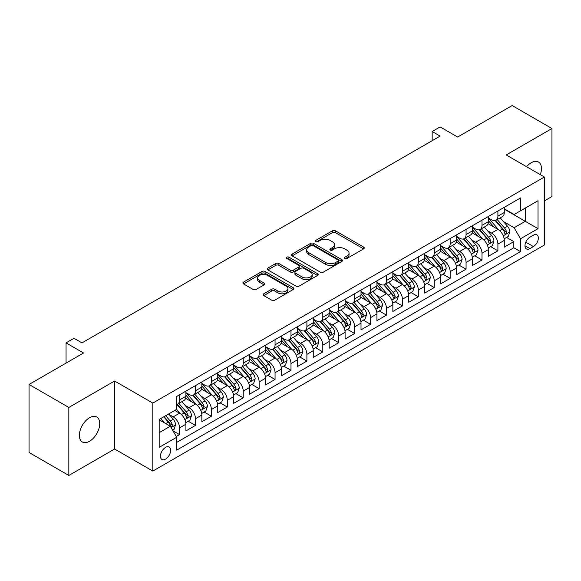 <?xml version="1.0" encoding="UTF-8"?>
<svg xmlns="http://www.w3.org/2000/svg" width="581" height="581" viewBox="0 0 581 581"><rect width="100%" height="100%" fill="white"/><g stroke="black" fill="none" stroke-linecap="round" stroke-linejoin="round"><path stroke-width="0.87" d="M344.823 258.451A1.547 0.893 0 0 0 347.01 258.451L363.612 248.871A2.208 1.278 0 0 0 364.258 247.964A2.208 1.278 0 0 0 363.612 247.063L335.491 230.824A2.208 1.278 0 0 0 332.361 230.824L315.766 240.411A1.547 0.893 0 0 0 315.309 241.042A1.547 0.893 0 0 0 315.766 241.674A1.547 0.893 0 0 0 317.952 241.674L320.102 240.432A7.074 4.082 0 0 1 330.095 240.432L332.441 241.79A7.074 4.082 0 0 1 334.511 244.674A7.074 4.082 0 0 1 332.441 247.557L330.291 248.799A1.547 0.893 0 0 0 329.841 249.431A1.547 0.893 0 0 0 330.291 250.062A1.547 0.893 0 0 0 332.485 250.062L334.627 248.821A7.074 4.082 0 0 1 344.627 248.821L346.973 250.179A7.074 4.082 0 0 1 349.043 253.062A7.074 4.082 0 0 1 346.973 255.952L344.823 257.187A1.547 0.893 0 0 0 344.373 257.819A1.547 0.893 0 0 0 344.823 258.451L344.823 257.187M89.539 441.262A14.409 8.316 120 0 0 98.952 428.567A14.409 8.316 120 0 0 96.744 417.02A14.409 8.316 120 0 0 89.539 417.739A14.409 8.316 120 0 0 80.127 430.434A14.409 8.316 120 0 0 82.335 441.974A14.409 8.316 120 0 0 89.539 441.262M540.308 174.649A14.409 8.316 120 0 0 538.464 161.997A14.409 8.316 120 0 0 531.259 162.709A14.409 8.316 120 0 0 526.582 166.725M165.549 459.135A7.204 4.161 120 0 0 170.255 452.788A7.204 4.161 120 0 0 169.144 447.021A7.204 4.161 120 0 0 165.549 447.377A7.204 4.161 120 0 0 160.843 453.725A7.204 4.161 120 0 0 161.946 459.498A7.204 4.161 120 0 0 165.549 459.135M263.774 293.79A2.208 1.278 0 0 0 263.128 294.69A2.208 1.278 0 0 0 263.774 295.598L271.661 300.152A2.208 1.278 0 0 0 274.791 300.152L293.223 289.505A2.208 1.278 0 0 0 293.87 288.604A2.208 1.278 0 0 0 293.223 287.704L265.103 271.465A2.208 1.278 0 0 0 261.973 271.465L243.541 282.112A2.208 1.278 0 0 0 242.894 283.012A2.208 1.278 0 0 0 243.541 283.913L253.069 289.418A2.208 1.278 0 0 0 256.192 289.418L264.086 284.864A2.208 1.278 0 0 0 264.733 283.956A2.208 1.278 0 0 0 264.086 283.056L259.358 280.325A5.912 3.413 0 0 1 257.63 277.914A5.912 3.413 0 0 1 261.276 274.762A5.912 3.413 0 0 1 267.718 275.503L286.23 286.193A5.912 3.413 0 0 1 287.965 288.604A5.912 3.413 0 0 1 284.312 291.756A5.912 3.413 0 0 1 277.871 291.016L274.791 289.236A2.208 1.278 0 0 0 271.661 289.236L263.774 293.79L263.774 295.598M544.39 200.895L551.95 196.531L551.95 128.524L512.159 105.546L457.639 137.029L440.129 126.919L432.17 131.509L440.129 136.107L81.979 342.884L74.019 338.287L66.06 342.884L66.06 363.103M68.841 407.441L68.841 475.454L114.61 449.026L114.61 381.02L68.841 407.441L29.05 384.469L83.57 352.994L66.06 342.884M114.61 381.02L152.81 403.076L544.39 177.002L544.39 245.008L152.81 471.082L152.81 403.076M551.95 128.524L506.189 154.945L544.39 177.002M320.254 272.097A2.208 1.278 0 0 0 323.377 272.097L341.817 261.45A2.208 1.278 0 0 0 342.463 260.549A2.208 1.278 0 0 0 341.817 259.649L313.696 243.41A2.208 1.278 0 0 0 310.566 243.41L292.134 254.057A2.208 1.278 0 0 0 291.48 254.957A2.208 1.278 0 0 0 292.134 255.858L320.254 272.097M287.355 258.785A1.547 0.893 0 0 1 288.931 259.003L288.931 257.165L317.524 273.673A2.208 1.278 0 0 1 318.17 274.581A2.208 1.278 0 0 1 317.524 275.481L299.084 286.121A2.208 1.278 0 0 1 295.961 286.121L267.834 269.889L267.834 268.081A2.208 1.278 0 0 0 267.187 268.981A2.208 1.278 0 0 0 267.834 269.889M267.834 268.081L275.728 263.527A2.208 1.278 0 0 1 278.851 263.527L290.253 270.114A2.208 1.278 0 0 0 293.383 270.114L298.612 267.093A2.208 1.278 0 0 0 299.266 266.185A2.208 1.278 0 0 0 298.612 265.285L286.738 258.429A1.547 0.893 0 0 1 286.288 257.797A1.547 0.893 0 0 1 287.239 256.976A1.547 0.893 0 0 1 288.931 257.165M68.841 475.454L29.05 452.476L29.05 384.469M176.246 436.505L179.551 434.603L172.949 430.79M169.187 414.558L173.189 416.86A9.005 5.2 60 0 1 179.551 427.892L185.92 424.217L185.92 430.928L195.47 425.408L188.229 421.232M185.107 405.364L189.101 407.673A9.005 5.2 60 0 1 195.47 418.705L201.839 415.023L201.839 421.733L211.39 416.221L204.149 412.038M201.026 396.177L205.02 398.486A9.005 5.2 60 0 1 211.39 409.511L217.759 405.836L217.759 412.546L227.309 407.027L220.061 402.851M216.945 386.982L220.94 389.292A9.005 5.2 60 0 1 227.309 400.324L233.671 396.649L233.671 403.352L243.221 397.84L235.98 393.657M232.858 377.795L236.859 380.105A9.005 5.2 60 0 1 243.221 391.129L249.59 387.454L249.59 394.165L259.141 388.653L251.9 384.469M248.777 368.608L252.771 370.91A9.005 5.2 60 0 1 259.141 381.942L265.51 378.267L265.51 384.971L275.06 379.458L267.819 375.275M264.696 359.414L268.691 361.723A9.005 5.2 60 0 1 275.06 372.748L281.429 369.073L281.429 375.784L290.979 370.271L283.731 366.088M280.616 350.227L284.61 352.536A9.005 5.2 60 0 1 290.979 363.561L297.341 359.886L297.341 366.596L306.899 361.077L299.651 356.901M296.535 341.032L300.53 343.342A9.005 5.2 60 0 1 306.899 354.374L313.261 350.692L313.261 357.402L322.811 351.89L315.57 347.707M312.447 331.845L316.449 334.155A9.005 5.2 60 0 1 322.811 345.179L329.18 341.505L329.18 348.215L338.73 342.703L331.49 338.52M328.367 322.658L332.361 324.961A9.005 5.2 60 0 1 338.73 335.992L345.099 332.317L345.099 339.021L354.65 333.509L347.409 329.325M344.286 313.464L348.28 315.774A9.005 5.2 60 0 1 354.65 326.798L361.019 323.123L361.019 329.834L370.569 324.321L363.321 320.138M360.205 304.277L364.2 306.579A9.005 5.2 60 0 1 370.569 317.611L376.931 313.936L376.931 320.647L386.481 315.127L379.24 310.951M376.118 295.083L380.119 297.392A9.005 5.2 60 0 1 386.481 308.424L392.85 304.742L392.85 311.452L402.401 305.94L395.16 301.757M392.037 285.896L396.039 288.205A9.005 5.2 60 0 1 402.401 299.23L408.77 295.555L408.77 302.265L418.32 296.753L411.079 292.57M407.956 276.709L411.951 279.011A9.005 5.2 60 0 1 418.32 290.042L424.689 286.368L424.689 293.071L434.239 287.559L426.999 283.375M423.876 267.514L427.87 269.824A9.005 5.2 60 0 1 434.239 280.848L440.601 277.173L440.601 283.884L450.159 278.372L442.911 274.188M439.795 258.327L443.79 260.629A9.005 5.2 60 0 1 450.159 271.661L456.521 267.986L456.521 274.697L466.071 269.177L458.83 265.001M455.707 249.133L459.709 251.442A9.005 5.2 60 0 1 466.071 262.474L472.44 258.792L472.44 265.502L481.99 259.99L474.75 255.807M471.627 239.946L475.621 242.255A9.005 5.2 60 0 1 481.99 253.28L488.36 249.605L488.36 256.315L497.91 250.796L497.91 244.093A9.005 5.2 -120 0 0 491.541 233.061L487.546 230.751M490.669 246.62L497.91 250.796M185.92 424.217A9.005 5.2 -120 0 0 179.551 413.185L174.779 410.433M201.839 415.023A9.005 5.2 -120 0 0 195.47 403.998L185.629 398.312M217.759 405.836A9.005 5.2 -120 0 0 211.39 394.804L201.542 389.125M233.671 396.649A9.005 5.2 -120 0 0 227.309 385.617L217.461 379.93M249.59 387.454A9.005 5.2 -120 0 0 243.221 376.43L233.38 370.743M265.51 378.267A9.005 5.2 -120 0 0 259.141 367.236L249.3 361.556M281.429 369.073A9.005 5.2 -120 0 0 275.06 358.049L265.219 352.362M297.341 359.886A9.005 5.2 -120 0 0 290.979 348.854L281.131 343.175M313.261 350.692A9.005 5.2 -120 0 0 306.899 339.667L297.051 333.981M329.18 341.505A9.005 5.2 -120 0 0 322.811 330.48L312.97 324.794M345.099 332.317A9.005 5.2 -120 0 0 338.73 321.286L328.89 315.606M361.019 323.123A9.005 5.2 -120 0 0 354.65 312.099L344.802 306.412M376.931 313.936A9.005 5.2 -120 0 0 370.569 302.904L360.721 297.225M392.85 304.742A9.005 5.2 -120 0 0 386.481 293.717L376.641 288.031M408.77 295.555A9.005 5.2 -120 0 0 402.401 284.523L392.56 278.844M424.689 286.368A9.005 5.2 -120 0 0 418.32 275.336L408.479 269.657M440.601 277.173A9.005 5.2 -120 0 0 434.239 266.149L424.391 260.462M456.521 267.986A9.005 5.2 -120 0 0 450.159 256.955L440.311 251.275M472.44 258.792A9.005 5.2 -120 0 0 466.071 247.767L456.23 242.081M488.36 249.605A9.005 5.2 -120 0 0 481.99 238.573L472.15 232.894M533.409 235.174L529.901 237.201A6.979 4.031 120 0 0 525.347 243.345A6.979 4.031 120 0 0 526.415 248.937A6.979 4.031 120 0 0 529.901 248.595L533.409 246.569A6.979 4.031 120 0 0 537.962 240.425A6.979 4.031 120 0 0 536.895 234.833A6.979 4.031 120 0 0 533.409 235.174M159.179 432.671L170.32 426.236L176.689 437.268L176.689 450.13L520.511 251.624L520.511 238.762L514.149 227.73L503.466 221.564M176.689 437.268L159.179 447.377L159.179 419.438L176.689 409.329L176.689 396.46L520.511 197.954L520.511 210.823L538.021 200.714L538.021 228.653L520.511 238.762M185.92 392.603L189.101 394.441A9.005 5.2 60 0 0 193.604 394.884L199.973 391.209A9.005 5.2 -120 0 0 201.839 387.084L201.839 381.942M201.839 383.409L205.02 385.247A9.005 5.2 60 0 0 209.523 385.697L215.892 382.022A9.005 5.2 -120 0 0 217.759 377.897L217.759 372.748M217.759 374.222L220.94 376.06A9.005 5.2 60 0 0 225.443 376.503L231.812 372.828A9.005 5.2 -120 0 0 233.671 368.71L233.671 363.561M233.671 365.028L236.859 366.872A9.005 5.2 60 0 0 241.362 367.315L247.724 363.641A9.005 5.2 -120 0 0 249.59 359.516L249.59 354.374M249.59 355.841L252.771 357.678A9.005 5.2 60 0 0 257.274 358.128L263.643 354.446A9.005 5.2 -120 0 0 265.51 350.328L265.51 345.179M265.51 346.654L268.691 348.491A9.005 5.2 60 0 0 273.193 348.934L279.563 345.259A9.005 5.2 -120 0 0 281.429 341.134L281.429 335.992M281.429 337.459L284.61 339.297A9.005 5.2 60 0 0 289.113 339.747L295.482 336.072A9.005 5.2 -120 0 0 297.341 331.947L297.341 326.798M297.341 328.272L300.53 330.11A9.005 5.2 60 0 0 305.032 330.553L311.394 326.878A9.005 5.2 -120 0 0 313.261 322.76L313.261 317.611M313.261 319.078L316.449 320.923A9.005 5.2 60 0 0 320.952 321.366L327.314 317.691A9.005 5.2 -120 0 0 329.18 313.566L329.18 308.424M329.18 309.891L332.361 311.728A9.005 5.2 60 0 0 336.864 312.171L343.233 308.496A9.005 5.2 -120 0 0 345.099 304.379L345.099 299.23M345.099 300.704L348.28 302.541A9.005 5.2 60 0 0 352.783 302.984L359.152 299.309A9.005 5.2 -120 0 0 361.019 295.184L361.019 290.042M361.019 291.509L364.2 293.347A9.005 5.2 60 0 0 368.703 293.797L375.072 290.122A9.005 5.2 -120 0 0 376.931 285.997L376.931 280.848M376.931 282.322L380.119 284.16A9.005 5.2 60 0 0 384.622 284.603L390.984 280.928A9.005 5.2 -120 0 0 392.85 276.81L392.85 271.661M392.85 273.128L396.039 274.966A9.005 5.2 60 0 0 400.534 275.416L406.903 271.741A9.005 5.2 -120 0 0 408.77 267.616L408.77 262.467M408.77 263.941L411.951 265.778A9.005 5.2 60 0 0 416.454 266.221L422.823 262.547A9.005 5.2 -120 0 0 424.689 258.429L424.689 253.28M424.689 254.754L427.87 256.591A9.005 5.2 60 0 0 432.373 257.034L438.742 253.36A9.005 5.2 -120 0 0 440.601 249.234L440.601 244.093M440.601 245.56L443.79 247.397A9.005 5.2 60 0 0 448.292 247.847L454.654 244.165A9.005 5.2 -120 0 0 456.521 240.047L456.521 234.898M456.521 236.373L459.709 238.21A9.005 5.2 60 0 0 464.212 238.653L470.574 234.978A9.005 5.2 -120 0 0 472.44 230.853L472.44 225.711M472.44 227.178L475.621 229.016A9.005 5.2 60 0 0 480.124 229.466L486.493 225.791A9.005 5.2 -120 0 0 488.36 221.666L488.36 216.517M176.689 442.41L513.829 247.767L513.829 241.609L504.279 247.121L504.279 240.418A9.005 5.2 -120 0 0 497.91 229.386L488.062 223.7M488.36 217.991L491.541 219.829A9.005 5.2 -120 0 0 496.043 220.272A9.005 5.2 -120 0 0 497.91 216.154L497.91 211.005M496.043 220.272L502.412 216.597A9.005 5.2 -120 0 0 504.279 212.479L504.279 207.33M179.551 394.804L179.551 399.953A9.005 5.2 60 0 1 177.692 404.078A9.005 5.2 60 0 1 176.689 404.441M177.692 404.078L184.054 400.396A9.005 5.2 -120 0 0 185.92 396.278L185.92 391.129M195.47 385.617L195.47 390.766A9.005 5.2 60 0 1 193.604 394.884M211.39 376.43L211.39 381.572A9.005 5.2 60 0 1 209.523 385.697M227.309 367.236L227.309 372.385A9.005 5.2 60 0 1 225.443 376.503M243.221 358.049L243.221 363.19A9.005 5.2 60 0 1 241.362 367.315M259.141 348.854L259.141 354.003A9.005 5.2 60 0 1 257.274 358.128M275.06 339.667L275.06 344.816A9.005 5.2 60 0 1 273.193 348.934M290.979 330.473L290.979 335.622A9.005 5.2 60 0 1 289.113 339.747M306.899 321.286L306.899 326.435A9.005 5.2 60 0 1 305.032 330.553M322.811 312.099L322.811 317.241A9.005 5.2 60 0 1 320.952 321.366M338.73 302.904L338.73 308.053A9.005 5.2 60 0 1 336.864 312.171M354.65 293.717L354.65 298.859A9.005 5.2 60 0 1 352.783 302.984M370.569 284.523L370.569 289.672A9.005 5.2 60 0 1 368.703 293.797M386.481 275.336L386.481 280.485A9.005 5.2 60 0 1 384.622 284.603M402.401 266.149L402.401 271.291A9.005 5.2 60 0 1 400.534 275.416M418.32 256.955L418.32 262.104A9.005 5.2 60 0 1 416.454 266.221M434.239 247.767L434.239 252.909A9.005 5.2 60 0 1 432.373 257.034M450.159 238.573L450.159 243.722A9.005 5.2 60 0 1 448.292 247.847M466.071 229.386L466.071 234.535A9.005 5.2 60 0 1 464.212 238.653M481.99 220.199L481.99 225.341A9.005 5.2 60 0 1 480.124 229.466M481.99 253.28L481.99 259.99M466.071 262.474L466.071 269.177M450.159 271.661L450.159 278.372M434.239 280.848L434.239 287.559M418.32 290.042L418.32 296.753M402.401 299.23L402.401 305.94M386.481 308.424L386.481 315.127M370.569 317.611L370.569 324.321M354.65 326.798L354.65 333.509M338.73 335.992L338.73 342.703M322.811 345.179L322.811 351.89M306.899 354.374L306.899 361.077M290.979 363.561L290.979 370.271M275.06 372.748L275.06 379.458M259.141 381.942L259.141 388.653M243.221 391.129L243.221 397.84M227.309 400.324L227.309 407.027M211.39 409.511L211.39 416.221M195.47 418.705L195.47 425.408M179.551 427.892L179.551 434.603M170.32 426.236L159.179 419.802M514.149 227.73L525.289 221.296L525.289 208.063L538.021 200.714M504.279 209.167L538.021 228.653M504.279 208.797L514.149 214.498L520.511 210.823M114.61 449.026L152.81 471.082M432.17 131.509L432.17 140.704M506.581 237.426L513.829 241.609M513.829 247.767L520.511 251.624M345.441 258.668L346.973 257.79A7.074 4.082 0 0 0 349.043 254.899L349.043 253.062M334.511 244.674L334.511 246.511A7.074 4.082 0 0 1 332.441 249.402L330.909 250.28M363.612 247.063L363.612 248.871L335.491 232.669A2.208 1.278 0 0 0 332.361 232.669L316.384 241.892M341.788 261.472L313.696 245.247A2.208 1.278 0 0 0 310.566 245.247L292.163 255.88M337.91 261.181A1.547 0.893 0 0 0 338.367 260.549A1.547 0.893 0 0 0 337.91 259.918L313.224 245.669A1.547 0.893 0 0 0 311.038 245.669L308.772 246.976A7.074 4.082 0 0 0 306.703 249.859A7.074 4.082 0 0 0 308.772 252.75L325.643 262.489A7.074 4.082 0 0 0 335.644 262.489L337.91 261.181L337.91 263.019A1.547 0.893 0 0 0 338.367 262.387L338.367 260.549M306.703 249.859L306.703 251.696A7.074 4.082 0 0 0 308.772 254.587L308.772 252.75M337.91 263.019L335.644 264.326A7.074 4.082 0 0 1 325.643 264.326L308.772 254.587M267.863 269.904L275.728 265.364L275.728 263.527M299.266 266.185L299.266 268.023A2.208 1.278 0 0 1 298.612 268.93L293.383 271.952A2.208 1.278 0 0 1 290.253 271.952L278.851 265.364A2.208 1.278 0 0 0 275.728 265.364M288.931 259.003L317.495 275.496M302.091 276.948A5.912 3.413 0 0 0 308.533 277.682A5.912 3.413 0 0 0 312.179 274.53A5.912 3.413 0 0 0 310.45 272.119L303.928 268.357A2.208 1.278 0 0 0 300.805 268.357L295.569 271.378A2.208 1.278 0 0 0 294.923 272.278A2.208 1.278 0 0 0 295.569 273.179L302.091 276.948L302.091 278.786A5.912 3.413 0 0 0 308.533 279.526A5.912 3.413 0 0 0 312.179 276.367L312.179 274.53M294.923 272.278L294.923 274.116A2.208 1.278 0 0 0 295.569 275.016L295.569 273.179M302.091 278.786L295.569 275.016M287.965 288.604L287.965 290.442A5.912 3.413 0 0 1 284.312 293.594A5.912 3.413 0 0 1 277.871 292.853L274.791 291.074A2.208 1.278 0 0 0 271.661 291.074L263.803 295.613M257.63 277.914L257.63 279.751A5.912 3.413 0 0 0 259.358 282.163L259.358 280.325M264.057 284.879L259.358 282.163M293.194 289.527L265.103 273.302A2.208 1.278 0 0 0 261.973 273.302L243.57 283.927M504.141 238.835L508.259 236.46L509.849 231.87A5.963 3.442 -120 0 0 507.525 226.263L500.248 217.846M498.796 229.967L490.168 219.981A17.219 9.942 -120 0 0 488.36 218.086M494.061 227.164L489.238 221.579A14.293 8.25 -120 0 0 488.36 220.62M495.23 220.598L502.587 229.117A5.963 3.442 60 0 1 504.715 233.228L505.15 233.932L505.957 233.816L506.625 232.124A5.963 3.442 -120 0 0 504.497 228.013L497.227 219.589M495.666 220.46L503.567 229.611A3.036 1.758 60 0 1 504.337 230.802L506.625 232.124M488.222 248.029L492.339 245.654L493.93 241.057A5.963 3.442 -120 0 0 491.606 235.458L484.336 227.033M482.876 239.161L474.249 229.175A17.219 9.942 -120 0 0 472.44 227.28M478.148 236.358L473.319 230.773A14.293 8.25 -120 0 0 472.44 229.807M479.318 229.785L486.675 238.304A5.963 3.442 60 0 1 488.795 242.415L489.231 243.119L490.037 243.011L490.705 241.311A5.963 3.442 -120 0 0 488.585 237.201L481.308 228.783M479.746 229.648L487.655 238.798A3.036 1.758 60 0 1 488.418 239.989L490.705 241.311M472.309 257.216L476.42 254.841L478.01 250.244A5.963 3.442 -120 0 0 475.686 244.645L468.417 236.227M466.957 248.348L458.336 238.363A17.219 9.942 -120 0 0 456.521 236.467M462.229 245.545L457.407 239.96A14.293 8.25 -120 0 0 456.521 239.002M463.398 238.98L470.755 247.491A5.963 3.442 60 0 1 472.883 251.602L473.312 252.314L474.118 252.198L474.793 250.498A5.963 3.442 -120 0 0 472.665 246.395L465.388 237.97M463.827 238.842L471.736 247.993A3.036 1.758 60 0 1 472.498 249.176L474.793 250.498M456.39 266.41L460.501 264.035L462.091 259.438A5.963 3.442 -120 0 0 459.767 253.839L452.497 245.414M451.038 257.536L442.417 247.55A17.219 9.942 -120 0 0 440.601 245.661M446.31 254.739L441.487 249.147A14.293 8.25 -120 0 0 440.601 248.189M447.479 248.167L454.836 256.686A5.963 3.442 60 0 1 456.964 260.796L457.4 261.501L458.206 261.385L458.874 259.692A5.963 3.442 -120 0 0 456.746 255.582L449.476 247.165M447.915 248.029L455.816 257.18A3.036 1.758 60 0 1 456.579 258.371L458.874 259.692M440.471 275.597L444.581 273.223L446.179 268.625A5.963 3.442 -120 0 0 443.855 263.026L436.578 254.609M435.125 266.73L426.498 256.744A17.219 9.942 -120 0 0 424.689 254.848M430.39 263.927L425.568 258.342A14.293 8.25 -120 0 0 424.689 257.383M431.56 257.361L438.916 265.873A5.963 3.442 60 0 1 441.044 269.983L441.48 270.695L442.286 270.579L442.954 268.88A5.963 3.442 -120 0 0 440.826 264.769L433.557 256.352M431.995 257.216L439.897 266.374A3.036 1.758 60 0 1 440.667 267.558L442.954 268.88M424.551 284.784L428.669 282.41L430.26 277.82A5.963 3.442 -120 0 0 427.936 272.213L420.659 263.796M419.206 275.917L410.578 265.931A17.219 9.942 -120 0 0 408.77 264.043M414.471 273.114L409.649 267.529A14.293 8.25 -120 0 0 408.77 266.57M415.647 266.548L422.997 275.067A5.963 3.442 60 0 1 425.125 279.178L425.561 279.882L426.367 279.766L427.035 278.074A5.963 3.442 -120 0 0 424.907 273.963L417.637 265.539M416.076 266.41L423.977 275.561A3.036 1.758 60 0 1 424.747 276.752L427.035 278.074M408.639 293.979L412.75 291.604L414.34 287.007A5.963 3.442 -120 0 0 412.016 281.407L404.746 272.983M403.287 285.111L394.659 275.125A17.219 9.942 -120 0 0 392.85 273.23M398.559 282.308L393.729 276.723A14.293 8.25 -120 0 0 392.85 275.757M399.728 275.735L407.085 284.254A5.963 3.442 60 0 1 409.213 288.365L409.641 289.069L410.447 288.96L411.123 287.261A5.963 3.442 -120 0 0 408.995 283.15L401.718 274.733M400.156 275.597L408.065 284.748A3.036 1.758 60 0 1 408.828 285.939L411.123 287.261M392.72 303.166L396.83 300.791L398.421 296.201A5.963 3.442 -120 0 0 396.097 290.594L388.827 282.177M387.367 294.298L378.747 284.312A17.219 9.942 -120 0 0 376.931 282.417M382.639 291.495L377.817 285.91A14.293 8.25 -120 0 0 376.931 284.951M383.809 284.93L391.166 293.449A5.963 3.442 60 0 1 393.293 297.552L393.722 298.264L394.528 298.147L395.203 296.455A5.963 3.442 -120 0 0 393.076 292.345L385.799 283.92M384.244 284.792L392.146 293.942A3.036 1.758 60 0 1 392.909 295.126L395.203 296.455M376.8 312.36L380.911 309.985L382.501 305.388A5.963 3.442 -120 0 0 380.185 299.789L372.908 291.364M371.448 303.485L362.827 293.499A17.219 9.942 -120 0 0 361.019 291.611M366.72 300.689L361.898 295.104A14.293 8.25 -120 0 0 361.019 294.139M367.889 294.117L375.246 302.636A5.963 3.442 60 0 1 377.374 306.746L377.81 307.451L378.616 307.342L379.284 305.642A5.963 3.442 -120 0 0 377.156 301.532L369.886 293.115M368.325 293.979L376.227 303.129A3.036 1.758 60 0 1 376.996 304.321L379.284 305.642M360.881 321.547L364.999 319.172L366.589 314.575A5.963 3.442 -120 0 0 364.265 308.976L356.988 300.559M355.536 312.68L346.908 302.694A17.219 9.942 -120 0 0 345.099 300.798M350.801 309.876L345.978 304.291A14.293 8.25 -120 0 0 345.099 303.333M351.97 303.311L359.327 311.823A5.963 3.442 60 0 1 361.455 315.933L361.89 316.645L362.697 316.529L363.365 314.829A5.963 3.442 -120 0 0 361.237 310.726L353.967 302.302M352.406 303.166L360.307 312.324A3.036 1.758 60 0 1 361.077 313.508L363.365 314.829M344.961 330.742L349.079 328.367L350.67 323.77A5.963 3.442 -120 0 0 348.346 318.17L341.076 309.746M339.616 321.867L330.988 311.881A17.219 9.942 -120 0 0 329.18 309.993M334.888 319.063L330.059 313.479A14.293 8.25 -120 0 0 329.18 312.52M336.058 312.498L343.415 321.017A5.963 3.442 60 0 1 345.535 325.128L345.971 325.832L346.777 325.716L347.445 324.024A5.963 3.442 -120 0 0 345.325 319.913L338.048 311.496M336.486 312.36L344.395 321.511A3.036 1.758 60 0 1 345.158 322.702L347.445 324.024M329.049 339.929L333.16 337.554L334.75 332.957A5.963 3.442 -120 0 0 332.426 327.357L325.157 318.933M323.697 331.061L315.069 321.075A17.219 9.942 -120 0 0 313.261 319.18M318.969 328.258L314.147 322.673A14.293 8.25 -120 0 0 313.261 321.714M320.138 321.685L327.495 330.204A5.963 3.442 60 0 1 329.623 334.315L330.052 335.019L330.858 334.91L331.533 333.211A5.963 3.442 -120 0 0 329.405 329.1L322.128 320.683M320.567 321.547L328.476 330.698A3.036 1.758 60 0 1 329.238 331.889L331.533 333.211M313.13 349.116L317.241 346.741L318.831 342.151A5.963 3.442 -120 0 0 316.507 336.544L309.237 328.127M307.777 340.248L299.157 330.262A17.219 9.942 -120 0 0 297.341 328.367M303.05 337.445L298.227 331.86A14.293 8.25 -120 0 0 297.341 330.901M304.219 330.88L311.576 339.398A5.963 3.442 60 0 1 313.704 343.502L314.139 344.213L314.946 344.097L315.614 342.405A5.963 3.442 -120 0 0 313.486 338.295L306.216 329.87M304.655 330.742L312.556 339.892A3.036 1.758 60 0 1 313.319 341.083L315.614 342.405M297.211 358.31L301.321 355.935L302.912 351.338A5.963 3.442 -120 0 0 300.595 345.739L293.318 337.314M291.865 349.442L283.237 339.449A17.219 9.942 -120 0 0 281.429 337.561M287.13 346.639L282.308 341.054A14.293 8.25 -120 0 0 281.429 340.088M288.299 340.067L295.656 348.585A5.963 3.442 60 0 1 297.784 352.696L298.22 353.401L299.026 353.292L299.694 351.592A5.963 3.442 -120 0 0 297.566 347.482L290.297 339.064M288.735 339.929L296.637 349.079A3.036 1.758 60 0 1 297.407 350.27L299.694 351.592M281.291 367.497L285.409 365.122L286.999 360.525A5.963 3.442 -120 0 0 284.675 354.926L277.398 346.508M275.946 358.63L267.318 348.644A17.219 9.942 -120 0 0 265.51 346.748M271.211 355.826L266.388 350.241A14.293 8.25 -120 0 0 265.51 349.283M272.38 349.261L279.737 357.773A5.963 3.442 60 0 1 281.865 361.883L282.301 362.595L283.107 362.479L283.775 360.779A5.963 3.442 -120 0 0 281.647 356.676L274.377 348.251M272.816 349.123L280.717 358.274A3.036 1.758 60 0 1 281.487 359.457L283.775 360.779M265.372 376.691L269.49 374.317L271.08 369.719A5.963 3.442 -120 0 0 268.756 364.12L261.486 355.695M260.027 367.817L251.399 357.831A17.219 9.942 -120 0 0 249.59 355.942M255.299 365.013L250.469 359.428A14.293 8.25 -120 0 0 249.59 358.47M256.468 358.448L263.825 366.967A5.963 3.442 60 0 1 265.945 371.077L266.381 371.782L267.187 371.666L267.856 369.974A5.963 3.442 -120 0 0 265.735 365.863L258.458 357.446M256.896 358.31L264.805 367.461A3.036 1.758 60 0 1 265.568 368.652L267.856 369.974M249.46 385.878L253.57 383.504L255.161 378.906A5.963 3.442 -120 0 0 252.837 373.307L245.567 364.89M244.107 377.011L235.487 367.025A17.219 9.942 -120 0 0 233.671 365.129M239.379 374.208L234.557 368.623A14.293 8.25 -120 0 0 233.671 367.664M240.549 367.642L247.905 376.154A5.963 3.442 60 0 1 250.033 380.264L250.462 380.969L251.268 380.86L251.943 379.161A5.963 3.442 -120 0 0 249.815 375.05L242.538 366.633M240.977 367.497L248.886 376.655A3.036 1.758 60 0 1 249.648 377.839L251.943 379.161M233.54 395.065L237.651 392.691L239.241 388.101A5.963 3.442 -120 0 0 236.925 382.494L229.648 374.077M228.188 386.198L219.567 376.212A17.219 9.942 -120 0 0 217.759 374.317M223.46 383.395L218.638 377.81A14.293 8.25 -120 0 0 217.759 376.851M224.629 376.829L231.986 385.348A5.963 3.442 60 0 1 234.114 389.459L234.55 390.163L235.356 390.047L236.024 388.355A5.963 3.442 -120 0 0 233.896 384.244L226.626 375.82M225.065 376.691L232.966 385.842A3.036 1.758 60 0 1 233.736 387.033L236.024 388.355M217.621 404.26L221.739 401.885L223.329 397.288A5.963 3.442 -120 0 0 221.005 391.688L213.728 383.264M212.276 395.392L203.648 385.406A17.219 9.942 -120 0 0 201.839 383.511M207.54 392.589L202.718 387.004A14.293 8.25 -120 0 0 201.839 386.038M208.71 386.016L216.067 394.535A5.963 3.442 60 0 1 218.195 398.646L218.63 399.35L219.436 399.241L220.105 397.542A5.963 3.442 -120 0 0 217.977 393.431L210.707 385.014M209.145 385.878L217.047 395.029A3.036 1.758 60 0 1 217.817 396.22L220.105 397.542M201.701 413.447L205.819 411.072L207.41 406.475A5.963 3.442 -120 0 0 205.086 400.875L197.816 392.458M196.356 404.579L187.728 394.593A17.219 9.942 -120 0 0 185.92 392.698M191.628 401.776L186.799 396.191A14.293 8.25 -120 0 0 185.92 395.233M192.798 395.211L200.147 403.73A5.963 3.442 60 0 1 202.275 407.833L202.711 408.545L203.517 408.428L204.185 406.736A5.963 3.442 -120 0 0 202.065 402.626L194.788 394.201M193.226 395.073L201.135 404.223A3.036 1.758 60 0 1 201.897 405.407L204.185 406.736M185.789 422.641L189.9 420.266L191.49 415.669A5.963 3.442 -120 0 0 189.166 410.07L181.897 401.645M180.437 413.766L176.631 409.358M175.709 410.97L175.092 410.251M176.878 404.398L184.235 412.917A5.963 3.442 60 0 1 186.363 417.027L186.791 417.732L187.598 417.623L188.273 415.923A5.963 3.442 -120 0 0 186.145 411.813L178.868 403.396M177.307 404.26L185.216 413.411A3.036 1.758 60 0 1 185.978 414.602L188.273 415.923M172.63 430.238L173.98 429.453L175.571 424.856A5.963 3.442 -120 0 0 173.247 419.257L168.672 413.955M164.394 422.815L160.712 418.552M159.79 420.157L159.179 419.453M163.733 416.802L168.316 422.104A5.963 3.442 60 0 1 170.444 426.214L170.879 426.926L171.685 426.81L172.354 425.11A5.963 3.442 -120 0 0 170.226 421L165.643 415.705M164.103 416.592L169.296 422.605A3.036 1.758 60 0 1 170.059 423.789L172.354 425.11M173.189 416.86L179.551 413.185M189.101 407.673L195.47 403.998M205.02 398.486L211.39 394.804M220.94 389.292L227.309 385.617M236.859 380.105L243.221 376.43M252.771 370.91L259.141 367.236M268.691 361.723L275.06 358.049M284.61 352.536L290.979 348.854M300.53 343.342L306.899 339.667M316.449 334.155L322.811 330.48M332.361 324.961L338.73 321.286M348.28 315.774L354.65 312.099M364.2 306.579L370.569 302.904M380.119 297.392L386.481 293.717M396.039 288.205L402.401 284.523M411.951 279.011L418.32 275.336M427.87 269.824L434.239 266.149M443.79 260.629L450.159 256.955M459.709 251.442L466.071 247.767M475.621 242.255L481.99 238.573M491.541 233.061L497.91 229.386M497.91 216.154L504.279 212.479M179.551 399.953L185.92 396.278M195.47 390.766L201.839 387.084M211.39 381.572L217.759 377.897M227.309 372.385L233.671 368.71M243.221 363.19L249.59 359.516M259.141 354.003L265.51 350.328M275.06 344.816L281.429 341.134M290.979 335.622L297.341 331.947M306.899 326.435L313.261 322.76M322.811 317.241L329.18 313.566M338.73 308.053L345.099 304.379M354.65 298.859L361.019 295.184M370.569 289.672L376.931 285.997M386.481 280.485L392.85 276.81M402.401 271.291L408.77 267.616M418.32 262.104L424.689 258.429M434.239 252.909L440.601 249.234M450.159 243.722L456.521 240.047M466.071 234.535L472.44 230.853M481.99 225.341L488.36 221.666M497.91 244.093L504.279 240.418M525.776 242.168L533.409 246.569M524.97 245.741L529.901 248.595M346.973 257.79L346.973 255.952M330.291 250.062L330.291 248.799M332.441 249.402L332.441 247.557M315.766 241.674L315.766 240.411M332.361 232.669L332.361 230.824M335.491 232.669L335.491 230.824M292.134 255.858L292.134 254.057M310.566 245.247L310.566 243.41M313.696 245.247L313.696 243.41M341.817 261.45L341.817 259.649M325.643 264.326L325.643 262.489M335.644 264.326L335.644 262.489M278.851 265.364L278.851 263.527M290.253 271.952L290.253 270.114M293.383 271.952L293.383 270.114M298.612 268.93L298.612 267.093M317.524 275.481L317.524 273.673M271.661 291.074L271.661 289.236M274.791 291.074L274.791 289.236M277.871 292.853L277.871 291.016M264.086 284.864L264.086 283.056M243.541 283.913L243.541 282.112M261.973 273.302L261.973 271.465M265.103 273.302L265.103 271.465M293.223 289.505L293.223 287.704M503.233 235.777L509.806 231.986M490.168 219.981L490.989 219.509M504.497 228.013L507.525 226.263M499.747 230.759L502.587 229.117M487.314 244.971L493.886 241.173M474.249 229.175L475.069 228.696M488.585 237.201L491.606 235.458M483.828 239.946L486.675 238.304M471.394 254.158L477.974 250.36M458.336 238.363L459.15 237.89M472.665 246.395L475.686 244.645M467.908 249.14L470.755 247.491M455.482 263.346L462.055 259.554M442.417 247.55L443.238 247.078M456.746 255.582L459.767 253.839M451.989 258.327L454.836 256.686M439.563 272.54L446.135 268.742M426.498 256.744L427.318 256.272M440.826 264.769L443.855 263.026M436.07 267.514L438.916 265.873M423.643 281.727L430.216 277.936M410.578 265.931L411.399 265.459M424.907 273.963L427.936 272.213M420.157 276.709L422.997 275.067M407.724 290.921L414.304 287.123M394.659 275.125L395.479 274.646M408.995 283.15L412.016 281.407M404.238 285.896L407.085 284.254M391.805 300.108L398.384 296.31M378.747 284.312L379.56 283.84M393.076 292.345L396.097 290.594M388.319 295.09L391.166 293.449M375.892 309.303L382.465 305.504M362.827 293.499L363.648 293.027M377.156 301.532L380.185 299.789M372.399 304.277L375.246 302.636M359.973 318.49L366.546 314.691M346.908 302.694L347.728 302.222M361.237 310.726L364.265 308.976M356.487 313.471L359.327 311.823M344.054 327.677L350.626 323.886M330.988 311.881L331.809 311.409M345.325 319.913L348.346 318.17M340.568 322.658L343.415 321.017M328.134 336.871L334.714 333.073M315.069 321.075L315.89 320.596M329.405 329.1L332.426 327.357M324.648 331.845L327.495 330.204M312.222 346.058L318.795 342.26M299.157 330.262L299.978 329.79M313.486 338.295L316.507 336.544M308.729 341.04L311.576 339.398M296.303 355.252L302.875 351.454M283.237 339.449L284.058 338.977M297.566 347.482L300.595 345.739M292.809 350.227L295.656 348.585M280.383 364.44L286.956 360.641M267.318 348.644L268.139 348.172M281.647 356.676L284.675 354.926M276.897 359.421L279.737 357.773M264.464 373.627L271.044 369.836M251.399 357.831L252.219 357.359M265.735 365.863L268.756 364.12M260.978 368.608L263.825 366.967M248.545 382.821L255.124 379.023M235.487 367.025L236.3 366.553M249.815 375.05L252.837 373.307M245.059 377.795L247.905 376.154M232.632 392.008L239.205 388.217M219.567 376.212L220.388 375.74M233.896 384.244L236.925 382.494M229.139 386.99L231.986 385.348M216.713 401.202L223.286 397.404M203.648 385.406L204.468 384.927M217.977 393.431L221.005 391.688M213.227 396.177L216.067 394.535M200.794 410.389L207.366 406.591M187.728 394.593L188.549 394.121M202.065 402.626L205.086 400.875M197.308 405.371L200.147 403.73M184.874 419.576L191.454 415.785M186.145 411.813L189.166 410.07M181.388 414.558L184.235 412.917M171.075 427.543L175.535 424.972M170.226 421L173.247 419.257M165.738 423.593L168.316 422.104"/></g></svg>
